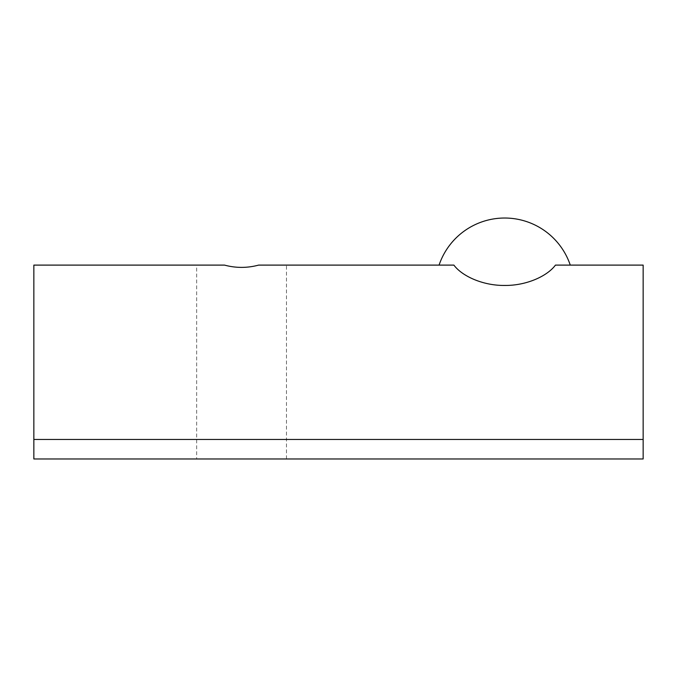 <?xml version="1.0" encoding="UTF-8"?>
<svg xmlns="http://www.w3.org/2000/svg" width="677" height="677" viewBox="0 0 677 677"><rect width="100%" height="100%" fill="white"/><g stroke="black" fill="none" stroke-linecap="round" stroke-linejoin="round"><path stroke-width="0.51" stroke-dasharray="3.38 2.54" d="M555.453 265.105L570.271 265.105L555.453 265.105C547.211 276.241 526.283 285.694 504.67 285.449C483.065 285.694 462.129 276.241 453.895 265.105L258.614 265.105C247.249 268.143 235.884 268.143 224.519 265.105L33.85 265.105L33.85 458.972L643.15 458.972L643.15 265.105L555.453 265.105M196.668 458.972L286.464 458.972L196.668 458.972L196.668 265.105L224.519 265.105L196.668 265.105M258.614 265.105L286.464 265.105L258.614 265.105M643.15 439.449L33.85 439.449M286.464 458.972L286.464 265.105"/><path stroke-width="1.02" d="M643.15 439.449L643.15 265.105L555.453 265.105C547.211 276.241 526.283 285.694 504.67 285.449C483.065 285.694 462.129 276.241 453.895 265.105L258.614 265.105C247.249 268.143 235.884 268.143 224.519 265.105L33.85 265.105L33.85 458.972L643.15 458.972L643.15 439.449L33.85 439.449M570.271 265.105A69.24 69.24 0 0 0 439.077 265.105"/></g></svg>
